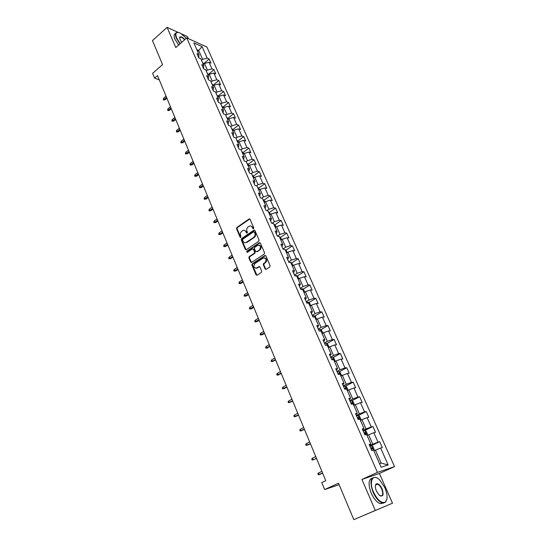 <?xml version="1.0" encoding="UTF-8"?>
<svg xmlns="http://www.w3.org/2000/svg" width="547" height="547" viewBox="0 0 547 547"><rect width="100%" height="100%" fill="white"/><g stroke="black" fill="none" stroke-linecap="round" stroke-linejoin="round"><path stroke-width="0.82" d="M253.535 228.708L253.774 227.812L250.102 219.299L249.131 218.937L236.885 227.484L236.55 228.749L240.126 237.213L240.837 237.446L240.612 235.463C240.085 233.822 240.441 232.475 241.685 231.408L242.834 230.622C244.174 229.979 245.22 230.362 245.965 231.764L246.437 232.865L247.128 233.118L247.394 232.208L246.923 231.107C246.389 229.46 246.752 228.106 248.01 227.032L249.172 226.232C250.526 225.59 251.579 225.966 252.331 227.374L252.81 228.482L253.535 228.708M265.11 268.939L266.17 269.315L269.746 266.991L270.102 265.692L265.876 255.893L264.816 255.531L252.242 263.852L251.921 265.11L256.037 274.847L257.083 275.223L261.398 272.413L261.698 271.162L259.914 266.977L258.861 266.608L256.755 267.989C253.787 268.133 253.138 266.676 254.806 263.633L263.148 258.116C266.136 257.938 266.806 259.387 265.158 262.471L263.62 263.483L263.312 264.748L265.11 268.939L265.999 269.397M178.213 32.403L167.102 27.35L152.469 40.615L162.555 64.608L152.606 73.353L154.582 78.139L157.502 75.589L325.773 480.69L321.752 482.563L324.644 489.572L339.126 484.697M375.29 510.467L392.5 503.199L379.433 473.456L361.923 479.445L375.29 510.467L353.82 519.65L338.504 483.206L324.644 489.572M361.923 479.445L377.437 472.396L186.766 37.893L206.875 46.98L394.531 466.618L377.437 472.396M167.102 27.35L175.813 47.568L186.766 37.893M258.704 241.343L259.052 240.058L254.929 230.492L253.917 230.143L241.589 238.608L241.254 239.873L245.275 249.384L246.294 249.733L258.704 241.343M260.372 243.121L264.543 252.796L264.222 254.075L251.661 262.403L250.622 262.04L248.878 257.91L249.206 256.646L254.252 253.275L254.594 251.989L253.432 249.261L252.393 248.912L247.176 252.42L246.69 251.285L259.319 242.772L260.372 243.121M392.5 503.199L353.82 519.65M188.318 38.591L187.443 36.594L181.754 34.01M379.686 441.675L378.004 442.126L373.827 432.725L375.516 432.315L372.924 426.503L371.228 426.892L367.105 417.614L368.808 417.258L366.251 411.522L364.541 411.857L360.466 402.701L362.182 402.401L359.659 396.739L357.936 397.013L353.923 387.973L355.646 387.734L353.157 382.141L351.42 382.36L347.454 373.444L349.198 373.252L346.736 367.734L344.993 367.899L341.075 359.092L342.825 358.962L340.398 353.512L338.641 353.622L334.771 344.925L336.535 344.842L334.142 339.461L332.371 339.523L328.549 330.935L330.326 330.908L327.961 325.588L326.176 325.602L322.402 317.116L324.193 317.144L321.855 311.893L320.063 311.852L316.337 303.476L318.135 303.544L315.824 298.361L314.019 298.272L310.34 289.999L312.152 290.122L309.869 285.001L308.057 284.864L304.419 276.693L306.245 276.857L303.988 271.797L302.163 271.613L298.573 263.545L300.406 263.757L298.177 258.758L296.344 258.533L292.795 250.56L294.635 250.813L292.433 245.876L290.594 245.603L287.093 237.726L288.939 238.027L286.765 233.145L284.912 232.831L281.452 225.049L283.305 225.391L281.158 220.571L279.298 220.215L275.879 212.523L277.746 212.906L275.62 208.14L273.753 207.744L270.375 200.147L272.249 200.564L270.15 195.86L268.276 195.423L264.933 187.915L266.813 188.373L264.741 183.724L262.861 183.245L259.558 175.826L261.445 176.319L259.394 171.724L257.507 171.211L254.239 163.874L256.133 164.408L254.109 159.868L252.215 159.314L248.988 152.066L250.888 152.634L248.885 148.141L246.984 147.56L243.798 140.388L245.706 140.996L243.723 136.552L241.815 135.936L238.663 128.846L240.577 129.489L238.622 125.099L236.707 124.442L233.59 117.441L235.504 118.111L233.569 113.769L231.654 113.085L228.571 106.159L230.492 106.863L228.584 102.569L226.656 101.851L223.607 95L225.535 95.746L223.648 91.499L221.713 90.747L218.704 83.971L220.639 84.744L218.766 80.546L216.831 79.766L213.85 73.066L215.792 73.866L213.939 69.715L212.004 68.901L209.057 62.276L210.998 63.11L209.166 59.008L207.224 58.16L202.075 46.591L193.823 42.885L198.985 54.591L196.975 53.715L198.814 57.893L200.824 58.755L203.785 65.455L201.775 64.614L203.634 68.833L205.645 69.667L208.633 76.443L206.629 75.63L208.51 79.903L210.513 80.703L213.535 87.554L211.539 86.782L213.446 91.103L215.436 91.869L218.499 98.795L216.509 98.05L218.431 102.426L220.42 103.157L223.518 110.166L221.528 109.455L223.477 113.879L225.46 114.576L228.591 121.673L226.615 120.99L228.584 125.468L230.56 126.131L233.726 133.304L231.75 132.661L233.747 137.188L235.723 137.817L238.923 145.078L236.954 144.47L238.971 149.051L240.94 149.639L244.181 156.989L242.218 156.421L244.256 161.05L246.218 161.604L249.5 169.037L247.545 168.51L249.61 173.194L251.565 173.714L254.881 181.235L252.933 180.742L255.025 185.488L256.967 185.959L260.331 193.576L258.389 193.125L260.502 197.925L262.444 198.363L265.842 206.062L263.907 205.651L266.047 210.513L267.975 210.91L271.421 218.704L269.493 218.335L271.661 223.258L273.582 223.607L277.069 231.497L275.148 231.176L277.343 236.154L279.257 236.461L282.785 244.454L280.871 244.174L283.093 249.213L285.001 249.48L288.57 257.569L286.669 257.329L288.919 262.43L290.813 262.649L294.43 270.84L292.536 270.649L294.812 275.818L296.7 275.989L300.365 284.283L298.477 284.139L300.782 289.37L302.662 289.5L306.368 297.889L304.494 297.8L306.833 303.1L308.699 303.175L312.453 311.674L310.587 311.633L312.952 317L314.812 317.021L318.614 325.636L316.761 325.643L319.154 331.079L321 331.051L324.85 339.769L323.01 339.831L325.438 345.342L327.27 345.26L331.174 354.094L329.342 354.203L331.803 359.782L333.622 359.646L337.574 368.596L335.755 368.767L338.251 374.421L340.056 374.23L344.063 383.29L342.258 383.522L344.781 389.245L346.579 388.999L350.634 398.182L348.842 398.469L351.4 404.267L353.184 403.959L357.287 413.265L355.516 413.614L358.107 419.494L359.871 419.125L364.035 428.554L362.278 428.964L364.904 434.92L366.654 434.489L370.873 444.048L369.129 444.52L371.789 450.557L373.533 450.065L381.129 467.275L388.158 464.957L380.637 448.041L382.305 447.562L379.686 441.675L370.128 446.215M367.119 435.528L368.63 434.797L372.794 444.226L369.656 445.716M372.794 444.226L378.004 442.126M368.63 434.797L373.827 432.725M370.873 444.048L369.403 445.142M360.432 420.39L361.929 419.645L366.039 428.951L362.934 430.468M366.039 428.951L371.228 426.892M361.929 419.645L367.105 417.614M364.035 428.554L362.62 429.744M353.834 405.443L355.318 404.691L359.372 413.874L356.309 415.412M359.372 413.874L364.541 411.857M355.318 404.691L360.466 402.701M357.287 413.265L355.926 414.551M347.324 390.695L348.788 389.929L352.794 398.989L349.759 400.554M352.794 398.989L357.936 397.013M348.788 389.929L353.923 387.973M350.634 398.182L349.321 399.549M340.897 376.131L342.347 375.351L346.299 384.302L343.297 385.888M346.299 384.302L351.42 382.36M342.347 375.351L347.454 373.444M344.063 383.29L342.798 384.753M334.552 361.752L335.988 360.965L339.892 369.799L336.925 371.406M339.892 369.799L344.993 367.899M335.988 360.965L341.075 359.092M337.574 368.596L336.364 370.141M328.289 347.557L329.704 346.764L333.561 355.482L330.627 357.109M333.561 355.482L338.641 353.622M329.704 346.764L334.771 344.925M331.174 354.094L330.012 355.714M322.101 333.547L323.503 332.74L327.311 341.349L324.405 342.996M327.311 341.349L332.371 339.523M323.503 332.74L328.549 330.935M324.85 339.769L323.735 341.478M315.995 319.701L317.376 318.887L321.137 327.393L318.265 329.062M321.137 327.393L326.176 325.602M317.376 318.887L322.402 317.116M318.614 325.636L317.54 327.421M309.964 306.033L311.332 305.212L315.045 313.609L312.2 315.291M315.045 313.609L320.063 311.852M311.332 305.212L316.337 303.476M312.453 311.674L311.428 313.534M304.002 292.536L305.363 291.701L309.028 299.995L306.217 301.698M309.028 299.995L314.019 298.272M305.363 291.701L310.34 289.999M306.368 297.889L305.39 299.824M298.122 279.202L299.462 278.361L303.079 286.553L300.303 288.276M303.079 286.553L308.057 284.864M299.462 278.361L304.419 276.693M300.365 284.283L299.428 286.286M292.303 266.033L293.636 265.179L297.212 273.274L294.457 275.011M297.212 273.274L302.163 271.613M293.636 265.179L298.573 263.545M294.43 270.84L293.534 272.919M286.566 253.022L287.879 252.16L291.414 260.153L288.686 261.91M291.414 260.153L296.344 258.533M287.879 252.16L292.795 250.56M288.57 257.569L287.715 259.709M280.891 240.167L282.19 239.299L285.684 247.196L282.984 248.967M285.684 247.196L290.594 245.603M282.19 239.299L287.093 237.726M282.785 244.454L281.972 246.663M275.285 227.463L276.57 226.595L280.023 234.396L277.384 236.16M280.023 234.396L284.912 232.831M276.57 226.595L281.452 225.049M277.069 231.497L276.297 233.774M269.746 214.916L271.018 214.034L274.43 221.747L272.098 223.333M274.43 221.747L279.298 220.215M271.018 214.034L275.879 212.523M271.421 218.704L270.683 221.043M264.276 202.513L265.534 201.631L268.905 209.248L266.847 210.677M268.905 209.248L273.753 207.744M265.534 201.631L270.375 200.147M265.842 206.062L265.145 208.462M258.868 190.26L260.112 189.371L263.442 196.899L261.63 198.178M263.442 196.899L268.276 195.423M260.112 189.371L264.933 187.915M260.331 193.576L259.668 196.031M253.521 178.151L254.758 177.249L258.047 184.695L256.454 185.836M258.047 184.695L262.861 183.245M254.758 177.249L259.558 175.826M254.881 181.235L254.259 183.751M248.235 166.179L249.459 165.276L252.714 172.626L251.319 173.645M252.714 172.626L257.507 171.211M249.459 165.276L254.239 163.874M249.5 169.037L248.912 171.614M243.018 154.35L244.229 153.44L247.442 160.709L246.225 161.611M247.442 160.709L252.215 159.314M244.229 153.44L248.988 152.066M244.181 156.989L243.627 159.615M237.856 142.658L239.053 141.735L242.232 148.921L241.022 149.837M242.232 148.921L246.984 147.56M239.053 141.735L243.798 140.388M238.923 145.078L238.403 147.758M232.755 131.095L233.938 130.172L237.077 137.27L235.887 138.193M237.077 137.27L241.815 135.936M233.938 130.172L238.663 128.846M233.726 133.304L233.241 136.039M227.709 119.663L228.885 118.733L231.99 125.755L230.807 126.678M231.99 125.755L236.707 124.442M228.885 118.733L233.59 117.441M228.591 121.673L228.14 124.456M222.718 108.361L223.887 107.431L226.957 114.371L225.781 115.301M226.957 114.371L231.654 113.085M223.887 107.431L228.571 106.159M223.518 110.166L223.094 113.003M217.788 97.188L218.944 96.251L221.979 103.116L220.817 104.053M221.979 103.116L226.656 101.851M218.944 96.251L223.607 95M218.499 98.795L218.103 101.68M212.913 86.139L214.055 85.195L217.056 91.985L215.908 92.922M217.056 91.985L221.713 90.747M214.055 85.195L218.704 83.971M213.535 87.554L213.173 90.487M208.092 75.212L209.221 74.269L212.188 80.977L211.053 81.927M212.188 80.977L216.831 79.766M209.221 74.269L213.85 73.066M208.633 76.443L208.298 79.418M203.32 64.409L204.441 63.459L207.375 70.098L206.246 71.042M207.375 70.098L212.004 68.901M204.441 63.459L209.057 62.276M203.785 65.455L203.477 68.478M197.583 51.411L198.691 50.454L202.616 59.329L201.501 60.286M202.616 59.329L207.224 58.16M196.79 49.613L198.691 50.454L202.075 46.591M198.985 54.591L198.711 57.654M379.433 473.456L394.531 466.618M154.582 78.139L159.286 79.876M379.515 463.624L381.143 463.104L375.42 450.154L373.888 450.872M381.143 463.104L388.158 464.957M375.42 450.154L380.637 448.041M203.764 63.602L209.166 59.008M208.489 74.289L213.939 69.715M213.262 85.1L218.766 80.546M218.089 96.026L223.648 91.499M222.971 107.075L228.584 102.569M227.908 118.248L233.569 113.769M233.371 130.617L232.892 129.536L238.622 125.099M238.478 142.179L237.959 141.003L243.723 136.552M243.025 152.565L248.885 148.141M248.174 164.271L254.109 159.868M253.377 176.113L259.394 171.724M258.642 188.093L264.741 183.724M263.969 200.216L270.15 195.86M269.356 212.482L275.62 208.14M274.806 224.892L281.158 220.571M280.317 237.453L286.765 233.145M251.88 264.406L252.673 263.88M285.896 250.164L292.433 245.876M257.117 268.023L256.68 268.31M291.537 263.025L298.177 258.758M297.247 276.044L303.988 271.797M303.024 289.226L309.869 285.001M308.87 302.566L315.824 298.361M314.785 316.077L321.855 311.893M320.774 329.752L327.961 325.588M326.832 343.598L334.142 339.461M332.966 357.622L340.398 353.512M339.174 371.823L346.736 367.734M345.458 386.209L353.157 382.141M351.817 400.773L359.659 396.739M358.251 415.535L366.251 411.522M364.589 430.571L372.924 426.503M253.466 228.749L252.878 227.463L250.909 226M244.536 230.39L246.512 231.853L247.1 233.131M249.842 218.964L237.439 227.579L237.104 228.837L240.796 237.473M254.649 230.15L242.143 238.69L241.801 239.955L246.116 249.815M254.341 232.044L253.637 231.798L242.813 239.224L242.574 240.106L243.066 241.275C243.839 242.718 244.912 243.094 246.287 242.396L253.746 237.316C255.025 236.242 255.387 234.875 254.847 233.213L254.341 232.044L254.888 232.133L254.225 231.86M245.104 242.759L246.341 242.362M254.888 232.133L255.387 233.302C255.928 234.964 255.565 236.325 254.293 237.398L246.888 242.444M253.124 248.892L253.972 249.329L255.141 252.064L254.806 253.329L249.753 256.707L249.425 257.972L251.49 262.485M260.071 242.752L247.237 251.353L247.135 252.44M259.51 249.753L259.545 249.733C261.275 246.663 260.639 245.213 257.637 245.377L254.738 247.326L254.396 248.612L255.565 251.34L256.605 251.695L260.085 249.801C261.753 247.579 261.452 246.02 259.189 245.124M260.057 249.822L257.152 251.764M259.866 242.847L259.319 242.772L259.866 242.847M264.666 257.856C266.957 258.697 267.298 260.256 265.698 262.533L264.16 263.545L263.852 264.803L265.651 268.994M255.846 268.303L256.755 267.989M259.572 266.58L257.295 268.044M265.548 255.504L252.782 263.914L252.468 265.172L256.933 275.298M203.901 63.917L202.397 62.317M164.982 99.875L163.362 99.978L163.491 98.33L163.991 99.54L164.982 99.875L166.91 98.241M163.362 99.978L166.548 97.373M163.491 98.33L166.049 96.156M186.342 38.263L180.592 33.285C176.168 31.309 174.855 32.895 176.654 38.051L180.216 43.671M179.963 43.897L176.305 38.133C174.855 34.488 175.197 32.547 177.337 32.307L178.192 32.396M181.775 42.297L180.052 39.562L179.717 37.223C180.64 36.164 182.349 36.95 184.838 39.596M178.643 45.066L174.992 39.302C173.652 35.979 173.843 34.058 175.566 33.524M184.585 39.815C183.033 38.078 181.672 37.169 180.517 37.08L179.621 38.051M384.91 487.794L379.714 479.965C373.02 472.984 368.514 481.169 373.492 492.122C377.58 500.273 381.519 503.596 385.32 502.098C387.802 499.473 387.659 494.707 384.91 487.794M386.866 499.384L385.218 502.508L382.121 502.85C378.722 501.49 375.714 497.968 373.088 492.286C369.587 482.153 370.469 477.189 375.741 477.401L377.286 478.112M382.107 488.854C384.049 495.404 382.996 497.421 378.948 494.905L376.404 491.015C375.051 487.568 374.982 485.203 376.199 483.924C378.1 483.165 380.076 484.806 382.107 488.854M379.946 495.732L380.48 495.965C382.968 496.04 383.379 493.722 381.717 489.018C380.493 486.392 379.098 484.772 377.519 484.157L376.097 484.334L375.386 485.572M383.625 503.069L380.227 503.671C376.821 502.31 373.813 498.796 371.201 493.127C368.008 484.389 368.411 479.363 372.404 478.051M376.138 484.307L376.568 484.58M208.68 74.72L207.135 73.052M169.351 110.432L167.724 110.535L167.861 108.88L168.367 110.104L169.351 110.432L171.3 108.805M167.724 110.535L170.944 107.95M167.861 108.88L170.438 106.72M213.508 85.653L211.921 83.903M173.768 121.099L172.134 121.208L171.847 120.518L172.271 119.547L172.784 120.791L173.768 121.099L175.737 119.478M172.134 121.208L175.389 118.644M172.271 119.547L174.869 117.4M218.39 96.703L216.769 94.877M178.233 131.882L176.592 131.991L176.305 131.301L176.729 130.336L177.249 131.588L178.233 131.882L180.216 130.275M176.592 131.991L179.874 129.448M176.729 130.336L179.354 128.196M223.326 107.875L221.665 105.974M182.746 142.781L181.098 142.897L180.804 142.193L181.242 141.235L181.761 142.5L182.746 142.781L184.749 141.181M181.098 142.897L184.414 140.374M181.242 141.235L183.888 139.109M228.318 119.178L226.615 117.195M187.313 153.796L185.652 153.919L185.358 153.208L185.795 152.251L186.329 153.529L187.313 153.796L189.33 152.21M185.652 153.919L189.002 151.423M185.795 152.251L188.469 150.145M232.892 129.536L231.627 128.545M191.922 164.934L190.253 165.064L189.959 164.346L190.404 163.396L190.937 164.688L191.922 164.934L193.959 163.355M190.253 165.064L193.645 162.589M190.404 163.396L193.105 161.297M237.959 141.003L236.694 140.025M196.585 176.196L194.91 176.332L194.609 175.601L195.067 174.657L195.607 175.963L196.585 176.196L198.643 174.63M194.91 176.332L198.329 173.884M195.067 174.657L197.788 172.572M243.647 153.878L243.087 152.606L241.815 151.635M201.303 187.58L199.621 187.724L199.313 186.985L199.778 186.042L200.325 187.368L201.303 187.58L203.375 186.021M199.621 187.724L203.074 185.296M199.778 186.042L202.527 183.977M248.871 165.714L248.27 164.346L247.005 163.382M206.069 199.094L204.38 199.238L204.072 198.499L204.537 197.563L205.091 198.896L206.069 199.094L208.161 197.549M204.38 199.238L207.867 196.845M204.537 197.563L207.313 195.505M254.164 177.686L253.514 176.216L252.249 175.266M210.889 210.739L209.193 210.889L208.879 210.137L209.357 209.207L209.911 210.554L210.889 210.739L213.002 209.2M209.193 210.889L212.721 208.516M209.357 209.207L212.154 207.163M259.517 189.795L258.82 188.23L257.555 187.286M215.764 222.506L214.062 222.663L213.747 221.904L214.226 220.981L214.793 222.349L215.764 222.506L217.897 220.981M214.062 222.663L217.624 220.325M214.226 220.981L217.056 218.95M264.933 202.055L264.187 200.38L262.922 199.45M220.694 234.417L218.985 234.581L218.663 233.808L219.149 232.885L219.723 234.273L220.694 234.417L222.848 232.899M218.985 234.581L222.581 232.263M219.149 232.885L222.007 230.875M270.409 214.458L269.623 212.674L268.351 211.757M225.679 246.458L223.962 246.629L223.641 245.849L224.133 244.933L224.714 246.335L225.679 246.458L227.853 244.953M223.962 246.629L227.6 244.338M224.133 244.933L227.019 242.936M275.955 227.012L275.114 225.118L273.849 224.208M230.718 258.635L228.995 258.813L228.673 258.027L229.172 257.117L229.761 258.533L230.718 258.635L232.919 257.152M228.995 258.813L232.673 256.557M229.172 257.117L232.085 255.141M281.568 239.716L280.679 237.706L279.408 236.81M235.825 270.956L234.089 271.141L233.76 270.348L234.273 269.439L234.861 270.874L235.825 270.956L238.041 269.48M234.089 271.141L237.808 268.912M234.273 269.439L237.213 267.483M287.243 252.577L286.307 250.451L285.042 249.569M240.981 283.421L239.244 283.613L238.909 282.806L239.429 281.91L240.024 283.353L240.981 283.421L243.224 281.958M239.244 283.613L242.998 281.411M239.429 281.91L242.396 279.961M292.994 265.589L292.009 263.346L290.621 262.396L289.616 262.512M246.205 296.03L244.454 296.228L244.119 295.414L244.646 294.518L245.247 295.982L246.205 296.03L248.468 294.58M244.454 296.228L248.249 294.06M244.646 294.518L247.641 292.597M298.819 278.765L297.773 276.399L296.392 275.469L294.799 275.777M251.483 308.788L249.733 308.987L249.391 308.166L249.924 307.277L250.533 308.761L251.483 308.788L253.774 307.352M249.733 308.987L253.569 306.86M249.924 307.277L252.953 305.376M304.706 292.105L303.612 289.616L302.231 288.7L300.631 289.028M256.83 321.691L255.066 321.903L254.724 321.068L255.264 320.193L255.88 321.691L256.83 321.691L259.141 320.275M255.066 321.903L258.95 319.804M255.264 320.193L258.321 318.306M310.628 305.636L309.52 302.99L308.139 302.088L306.539 302.436M262.239 334.75L260.468 334.969L260.119 334.128L260.666 333.253L261.295 334.771L262.239 334.75L264.57 333.349M260.468 334.969L264.386 332.911M260.666 333.253L263.757 331.386M316.487 319.414L315.503 316.535L314.122 315.646L312.522 316.022M267.709 347.967L265.931 348.193L265.575 347.345L266.136 346.477L266.772 348.008L270.068 346.579M265.931 348.193L269.897 346.169M266.136 346.477L269.261 344.631M322.45 333.349L322.737 332.904L321.561 330.251L320.18 329.376L318.58 329.773M273.247 361.341L271.462 361.581L271.107 360.712L271.668 359.858L272.31 361.41L275.633 359.974M271.462 361.581L275.469 359.591M271.668 359.858L274.826 358.032M328.508 347.441L328.884 346.825L327.694 344.131L326.32 343.277L324.713 343.694M327.065 345.266L325.67 345.328M278.854 374.88L277.055 375.126L276.693 374.251L277.267 373.396L277.924 374.968L281.261 373.526M277.055 375.126L281.11 373.17M277.267 373.396L280.461 371.598M334.661 361.697L335.113 360.917L333.909 358.196L332.528 357.355L330.928 357.793M333.465 359.659L332.911 359.153L331.687 359.523M284.529 388.582L282.724 388.835L282.355 387.946L282.943 387.105L283.599 388.698L286.956 387.242M282.724 388.835L286.826 386.92M282.943 387.105L286.163 385.327M340.911 376.124L341.417 375.194L340.2 372.432L338.825 371.611L337.219 372.076M339.837 374.251L339.229 373.444L337.984 373.827M292.604 400.835L288.454 402.708L288.084 401.813L288.679 400.978L289.342 402.592L292.727 401.129M288.679 400.978L291.934 399.221M347.297 390.633L347.803 389.649L346.566 386.859L345.198 386.052L343.584 386.538M345.827 389.102L345.622 387.919L344.371 388.315M345.622 387.919L344.514 388.5L345.136 389.026M298.457 414.927L294.259 416.759L293.889 415.85L294.491 415.023L295.161 416.657L298.566 415.187M294.491 415.023L297.78 413.293M353.779 405.32L354.271 404.295L353.02 401.464L351.653 400.684L350.039 401.19M351.331 404.124L352.487 403.72L352.097 402.578L350.832 402.989M352.097 402.578L350.976 403.146L351.618 403.768M304.385 429.19L300.139 430.981L299.763 430.065L300.371 429.245L301.055 430.892L304.481 429.422M300.371 429.245L303.694 427.535M360.343 420.192L360.822 419.132L359.557 416.26L358.189 415.501L356.582 416.035M357.888 419.002L359.044 418.592L358.654 417.423L357.382 417.853M358.654 417.423L357.526 417.99L358.169 418.633M310.381 443.631L306.088 445.381L305.705 444.451L306.327 443.638L307.017 445.313L310.464 443.829M306.327 443.638L309.684 441.955M366.996 435.262L367.461 434.161L366.182 431.255L364.815 430.51L363.201 431.07M364.528 434.079L365.683 433.648L365.3 432.472L364.015 432.916M365.3 432.472L364.165 433.026L364.801 433.696M316.46 458.256L313.055 459.911L312.111 459.959L311.722 459.022L312.351 458.215L313.055 459.911L316.522 458.42M312.351 458.215L315.749 456.56M373.738 450.53L374.189 449.388L372.89 446.441L371.522 445.716L369.916 446.304M371.256 449.354L372.418 448.909L372.035 447.713L370.736 448.171M372.035 447.713L370.887 448.26L371.516 448.964M322.607 473.066L318.217 474.721L317.821 473.77L318.457 472.977L319.168 474.693L322.662 473.196M318.457 472.977L321.896 471.35M252.878 227.463L252.331 227.374M246.984 232.954L246.437 232.865M246.512 231.853L245.965 231.764M240.68 237.295L240.126 237.213M237.104 228.837L236.55 228.749M237.439 227.579L236.885 227.484M249.617 219.073L249.07 218.978M253.35 228.571L252.81 228.482M245.822 249.453L245.275 249.384M241.801 239.955L241.254 239.873M242.143 238.69L241.589 238.608M254.43 230.253L253.89 230.164M254.293 237.398L253.746 237.316M255.387 233.302L254.847 233.213M251.169 262.095L250.622 262.04M249.425 257.972L248.878 257.91M249.767 256.7L249.22 256.639M254.793 253.343L254.252 253.275L254.806 253.329M255.141 252.064L254.594 251.989M253.972 249.329L253.432 249.261M247.237 251.353L246.69 251.285M263.852 264.803L263.312 264.748M264.201 263.517L263.661 263.456M265.589 262.601L265.049 262.546M259.401 266.662L258.861 266.608M256.584 274.895L256.037 274.847M252.468 265.172L251.921 265.11M252.81 263.893L252.263 263.839M265.357 255.599L264.816 255.531M296.645 275.982L296.426 275.49M302.607 289.493L302.265 288.72M308.645 303.168L308.173 302.115M314.757 317.021L314.156 315.674M320.945 331.051L320.221 329.397M327.215 345.26L326.354 343.297M326.162 345.307L326.607 345.054M333.567 359.652L332.562 357.376M331.783 359.741L332.829 359.167M340.002 374.23L338.86 371.632M338.073 374.025L339.133 373.451M346.524 389.006L345.232 386.073M344.446 388.493L345.519 387.926M353.13 403.973L351.687 400.698M350.901 403.146L351.981 402.585M359.823 419.139L358.223 415.515M357.437 417.983L358.538 417.436M366.606 434.503L364.849 430.53M364.063 433.026L365.17 432.486M373.478 450.078L371.557 445.737M370.777 448.26L371.898 447.733M249.671 219.039L249.131 218.937M254.464 230.232L253.917 230.143M246.834 242.478L246.287 242.396M249.753 256.707L249.206 256.646M260.085 249.801L259.545 249.733M264.16 263.545L263.62 263.483M265.698 262.533L265.158 262.471M252.782 263.914L252.242 263.852M180.517 37.08L179.607 37.887M179.717 37.572L179.717 37.223M380.227 503.671L382.121 502.85M377.519 484.157L375.502 485.052M376.097 484.334L376.199 483.924M385.32 502.098L385.218 502.508M326.224 345.301L326.682 345.048M331.824 359.755L332.911 359.153M338.128 374.039L339.229 373.444"/></g></svg>
